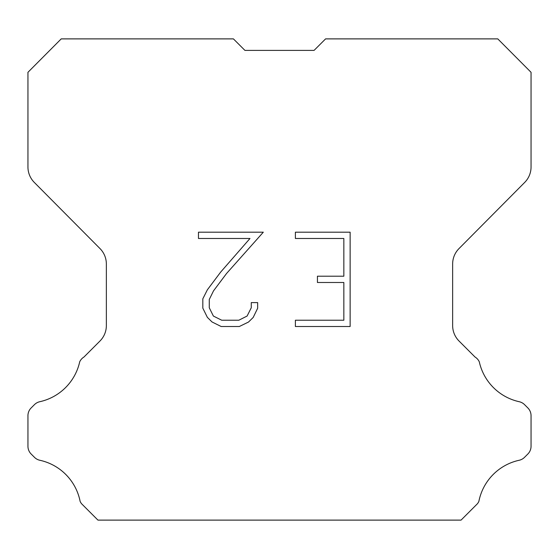 <?xml version="1.0" encoding="UTF-8"?>
<svg xmlns="http://www.w3.org/2000/svg" width="559" height="559" viewBox="0 0 559 559"><rect width="100%" height="100%" fill="white"/><g stroke="black" fill="none" stroke-linecap="round" stroke-linejoin="round"><path stroke-width="0.84" d="M343.841 320.23L343.841 282.498L317.435 282.498L317.435 276.209L343.841 276.209L343.841 238.483L295.39 238.483L295.39 232.195L350.13 232.195L350.13 326.519L295.39 326.519L295.39 320.23L343.841 320.23M257.657 302.601L257.657 308.254L253.178 317.463L248.51 322.04L239.301 326.519L221.182 326.519L212.036 321.97L207.368 317.365L202.826 308.156L202.826 298.82L207.368 289.8L220.693 272.058L249.985 238.483L198.466 238.483L198.466 232.195L263.31 232.195L226.591 273.449L213.51 290.876L209.269 299.484L209.269 307.764L213.384 316.059L221.734 320.23L238.805 320.23L247.099 316.045L251.27 307.764L251.27 302.601L257.657 302.601M244.926 50.394L233.417 38.885L61.217 38.885L27.95 72.307L27.95 167.008A21.871 21.871 0 0 0 34.302 182.423L100.005 248.587A21.871 21.871 0 0 1 106.357 263.995L106.357 325.576A21.871 21.871 0 0 1 99.949 341.039L83.976 357.019A10.935 10.935 0 0 0 79.706 361.813A52.497 52.497 0 0 1 39.801 401.711A10.935 10.935 0 0 0 34.434 404.653L31.15 407.937A10.935 10.935 0 0 0 27.95 415.665L27.95 446.278A10.935 10.935 0 0 0 31.15 454.013L34.742 457.597A10.935 10.935 0 0 0 40.066 460.316A52.497 52.497 0 0 1 80.126 501.367A10.537 10.537 0 0 0 81.635 503.806L97.944 520.115L461.056 520.115L477.365 503.806A10.537 10.537 0 0 0 478.874 501.367A52.497 52.497 0 0 1 518.934 460.316A10.935 10.935 0 0 0 524.258 457.597L527.85 454.013A10.935 10.935 0 0 0 531.05 446.278L531.05 415.665A10.935 10.935 0 0 0 527.85 407.937L524.566 404.653A10.935 10.935 0 0 0 519.199 401.711A52.497 52.497 0 0 1 479.294 361.813A10.935 10.935 0 0 0 475.024 357.019L459.051 341.039A21.871 21.871 0 0 1 452.643 325.576L452.643 263.995A21.871 21.871 0 0 1 458.995 248.587L524.698 182.423A21.871 21.871 0 0 0 531.05 167.008L531.05 72.307L497.783 38.885L325.583 38.885L314.074 50.394L244.926 50.394L314.074 50.394"/></g></svg>
